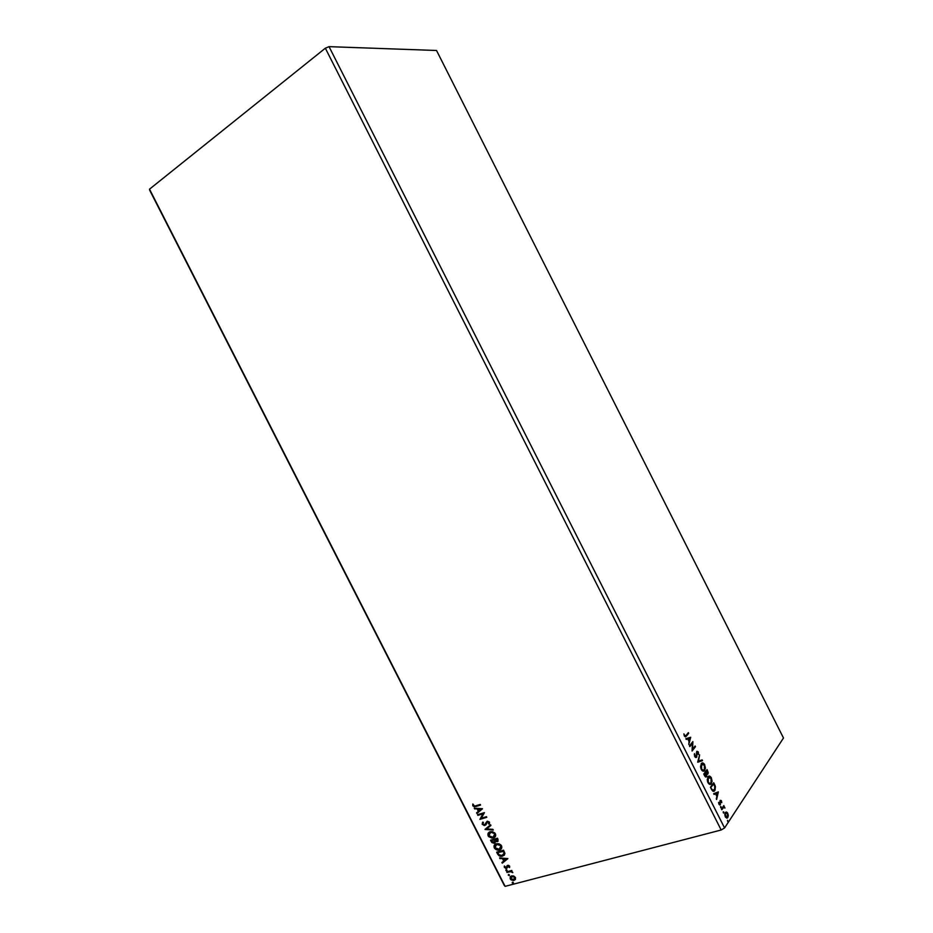 <?xml version="1.0" encoding="UTF-8"?>
<svg xmlns="http://www.w3.org/2000/svg" width="933" height="933" viewBox="0 0 933 933"><rect width="100%" height="100%" fill="white"/><g stroke="black" fill="none" stroke-linecap="round" stroke-linejoin="round"><path stroke-width="1.4" d="M505.115 886.35L149.513 189.177L325.349 48.201L721.174 829.997L505.115 886.35L504.333 885.522L149.712 190.262L504.333 885.522L505.115 886.35L721.174 829.997L325.349 48.201L329.046 46.65L436.539 50.487L783.487 737.991L724.568 827.956L329.046 46.65L724.568 827.956L721.174 829.997L724.568 827.956L783.487 737.991L436.539 50.487L329.046 46.65L325.349 48.201L149.513 189.177L505.115 886.35M482.408 808.701L474.244 808.223L477.195 809.051L478.349 811.313L476.588 812.818L476.926 813.483L482.466 808.806L474.244 808.223L477.195 809.051L478.349 811.313L476.588 812.818L476.926 813.483L482.408 808.701M488.694 823.501L489.032 822.16L488.449 823.757L489.51 823.512L489.393 822.02L487.294 821.203L485.125 824.574L483.947 824.854L482.874 823.944L483.434 822.463L482.827 822.066L482.174 824.154L484.274 825.553L485.79 824.959L487.271 821.95L488.682 822.23L489.125 824.107L489.498 822.206L487.154 821.25L484.565 824.865L482.932 824.072L483.434 822.463L482.827 822.066L482.256 824.317L482.536 822.498M490.175 831.77L487.982 833.67L488.624 836.621L492.041 838.149L494.513 837.437L495.761 835.257L494.933 833.076L492.496 831.688L490.175 831.77C488.204 832.329 487.539 833.705 488.169 835.933L493.359 837.962C495.376 837.426 496.053 836.026 495.388 833.764L490.175 831.77M496.274 843.759L494.082 845.636L494.723 848.575L498.152 850.115L500.951 849.158L501.872 847.257L501.044 845.088L499.027 843.794L496.274 843.759C494.303 844.295 493.639 845.671 494.268 847.887C495.785 849.846 497.522 850.534 499.47 849.94C501.488 849.415 502.164 848.027 501.511 845.776L496.274 843.759M507.844 858.582L499.587 857.917L502.572 858.803L503.715 861.066L501.919 862.5L502.269 863.177L507.844 858.582L499.587 857.917L502.572 858.803L503.715 861.066L501.919 862.5L502.269 863.177L507.844 858.582M506.164 869.743L505.931 870.524L506.876 870.687L506.619 869.766L505.849 870.407L506.689 870.769L507.004 870.092L506.164 869.743M508.59 874.478L508.345 875.259L509.29 875.422L509.033 874.501L508.263 875.142L509.115 875.504L508.59 874.478M512.52 882.198L512.275 882.98L513.232 883.154L512.975 882.233L512.205 882.863L513.045 883.236L513.36 882.56L512.52 882.198M513.733 876.017L511.622 875.889L510.176 876.903L510.911 879.784L513.465 880.519L515.308 879.551L515.541 877.72L513.733 876.017L511.576 875.9L510.164 878.851L513.931 880.425L515.436 879.352L515.424 877.463L513.733 876.017M506.677 871.83L506.992 872.448L510.887 871.62L512.777 872.658L511.319 871.282L511.762 870.466L506.677 871.83L506.992 872.448L510.491 871.62L512.777 872.658L511.319 871.282L511.762 870.466L506.677 871.83M509.546 867.538L509.663 866.139L508.45 865.288L507.039 865.742L506.129 867.76L504.24 866.302L505.639 868.39L507.016 868.098L508.065 865.941L509.546 867.538L509.663 866.139L507.727 865.323L506.129 867.76L504.38 865.999L504.345 867.457L506.479 868.366L508.065 865.941L509.546 867.538M497.592 854.022L499.155 855.829L501.581 856.331L504.228 855.258L504.916 853.415L503.563 850.208L496.648 852.156L497.592 854.022C498.945 856.086 500.589 856.797 502.537 856.156L504.916 853.415L503.563 850.208L496.648 852.156L497.592 854.022M498.035 839.35L497.452 838.207L490.548 840.201L491.936 842.569L493.919 843.222L495.411 841.368L498.105 841.169L497.452 838.207L490.548 840.201L491.364 841.799L494.198 843.164L495.411 841.368L497.266 841.694L498.035 839.35M485.032 829.367L493.277 830.032L492.939 829.355L486.711 828.936L490.933 825.425L490.595 824.749L485.078 829.472L493.277 830.032L492.939 829.355L486.711 828.936L490.933 825.425L490.595 824.749L485.032 829.367M477.871 815.349L482.967 813.798L479.924 819.372L486.793 817.296L486.478 816.678L481.346 818.218L484.414 812.631L477.556 814.719L477.871 815.349L477.883 814.626L477.871 815.349L482.967 813.798L479.924 819.372L486.793 817.296L486.478 816.678L481.346 818.218L484.414 812.631L477.556 814.719L477.871 815.349M475.935 806.509L480.565 805.074L480.238 804.456L474.594 806.124L472.809 804.013L472.798 805.774L474.337 806.812L480.565 805.074L480.238 804.456L474.944 806.065L473.486 805.552L472.809 804.013L472.798 805.774L475.935 806.509M723.25 811.803L723.716 813.051L723.25 811.803M720.591 806.567L721.057 807.815L720.591 806.567M718.352 791.895L713.675 793.68L714.06 794.426L715.553 793.855L716.824 796.339L716.614 799.499L718.352 791.895L713.675 793.68L714.06 794.426L715.553 793.855L716.824 796.339L716.614 799.499L718.352 791.895M707.925 776.839L707.342 780.898L708.882 783.918L711.074 784L712.101 781.248L711.261 777.609L708.812 776.139L707.89 776.886L707.949 782.635C709.337 784.653 710.48 784.98 711.389 783.638L711.354 777.807C709.978 775.836 708.835 775.51 707.925 776.839M690.7 737.268L685.848 738.703L686.221 739.449L687.784 738.983L689.055 741.478L688.799 744.522L690.7 737.268L685.848 738.703L686.221 739.449L687.784 738.983L689.055 741.478L688.799 744.522L690.7 737.268M698.607 754.459L698.211 751.835L696.869 751.287L696.216 756.628L695.19 756.278L694.479 753.607L694.98 756.955L696.006 757.596L696.753 757.013L697.161 752.021L698.607 754.459L698.304 752.01L696.718 751.438L696.286 756.546L695.073 756.068L694.479 753.607L694.747 756.57L696.648 757.188L697.079 752.103L698.607 754.459M701.254 763.649L700.648 767.672L702.187 770.693L704.403 770.81L705.441 768.092L704.497 764.29L702.152 762.972L701.15 763.8L701.243 769.41C702.642 771.428 703.797 771.778 704.718 770.46L704.707 764.663C703.33 762.693 702.176 762.354 701.254 763.649M727.565 820.34L728.032 821.588L727.565 820.34M703.75 774.075L705.325 776.781L706.654 776.664L706.782 774.11L707.797 774.11L708.252 772.664L707.051 769.585L703.75 774.075L704.648 775.848L706.654 776.664L706.782 774.11L707.902 773.982L707.051 769.585L703.75 774.075M697.686 762.098L702.526 760.628L702.152 759.894L698.525 761.083L699.598 754.844L697.744 762.214L702.526 760.628L702.152 759.894L698.525 761.083L699.598 754.844L697.686 762.098M686.082 735.449L684.997 735.974L683.901 733.863L684.356 736.044L685.533 736.942L688.694 733.303L688.356 732.627L686.082 735.449L684.705 735.589L683.901 733.863L684.356 736.044L686.385 736.172L688.694 733.303L688.356 732.627L686.082 735.449M689.837 746.575L692.368 743.356L692.088 751.03L695.47 746.68L695.12 746.003L692.601 749.234L692.881 741.583L689.487 745.887L689.837 746.575L692.368 743.356L692.088 751.03L695.47 746.68L695.12 746.003L692.601 749.234L692.881 741.583L689.487 745.887L689.837 746.575M714.386 784.058L713.71 782.729L710.445 787.3L712.859 791.161L715.016 790.169L715.413 786.671L713.71 782.729L710.445 787.3L711.494 789.365C712.812 791.557 713.92 791.942 714.806 790.519L715.331 786.332L714.386 784.058M718.573 802.392L718.958 804.269L720.089 804.969L720.544 801.109L721.78 802.637L721.291 800.561L720.019 800.759L719.856 804.188L718.573 802.392L718.958 804.269L720.369 804.712L720.404 801.575L721.186 801.307L721.78 802.637L721.454 800.841L720.183 800.444L720.019 804.048L718.573 802.392M723.798 806.8L723.798 805.611L721.466 809.063L721.815 809.751L723.658 807.383L724.964 808.048L723.798 805.611L721.466 809.063L721.815 809.751L723.448 807.511L724.964 808.048L723.798 806.8M726.434 812.002L725.268 812.573L724.801 814.836L725.501 817.156L726.97 818.159L728.265 815.092L727.274 812.55L725.944 812.13L727.169 813.238L726.434 812.002L725.268 812.573L725.349 816.876L727.775 817.623L728.288 815.675L727.74 813.261L726.434 812.002M510.153 877.3L510.724 879.084L512.159 880.064L513.931 880.425L515.308 879.551L514.165 880.157L510.164 878.851L510.514 876.484M149.712 190.262L149.513 189.177L149.712 190.262M727.507 820.457L727.717 821.495L727.507 820.457M706.724 770.028L707.401 771.393L706.724 770.028M707.762 772.711L707.237 774.32L707.762 772.711M706.794 773.667L705.698 772.641L706.654 776.664L705.919 777.061L706.514 775.451L703.949 774.437L706.584 770.868L707.552 773.305L705.698 772.641L707.004 773.527M705.756 776.198L703.949 774.437L705.523 776.338M706.188 772.501L705.523 772.302L706.188 772.501L707.062 770.716L705.523 772.302L707.062 770.716L707.646 773.165L706.911 773.492L706.188 772.501M706.351 774.098L706.001 776.198L704.438 774.297L705.675 772.617L703.949 774.437L705.675 772.617L706.351 774.098M701.931 763.054L704.707 764.663L704.403 765.188L701.931 763.054M704.963 767.672L704.718 770.46L703.564 771.206L704.963 767.672M702.642 770.518L701.033 768.944L703.377 770.39M702.001 763.882L701.115 764.477L704.392 765.153L704.38 769.772C703.634 770.845 702.701 770.565 701.581 768.92L701.593 764.337L700.531 766.343L701.674 763.987M701.581 768.92L701.196 765.118L702.841 763.742L704.543 765.48L704.777 768.979L703.132 770.378L701.581 768.92M699.412 755.567L698.047 761.223L699.412 755.567M701.674 760.045L702.526 760.628L697.744 762.191L702.048 760.768L701.674 760.045M694.397 754.051L694.339 754.972L694.397 754.051M695.237 756.896L694.607 756.243L695.68 756.826M696.881 751.275L697.942 752.418L696.951 751.298M698.176 753.596L698.152 754.214L698.176 753.596M696.998 752.103L696.38 752.978L696.776 752.103M696.508 755.24L695.936 757.596L696.508 755.24M685.743 736.522L688.006 733.046L688.694 733.303L685.568 736.708M684.845 736.23L684.227 735.74L685.172 736.067M685.848 738.703L690.222 737.42L685.848 738.703M687.808 738.983L689.254 740.744L687.808 738.983M689.919 738.353L689.254 740.744L688.286 738.843L689.919 738.353L689.254 740.744L688.286 738.843L689.919 738.353M692.461 742.108L692.123 749.386L692.461 742.108M694.782 746.435L695.47 746.68L692.018 750.645L694.782 746.435M691.889 743.508L689.697 746.295L691.889 743.508M708.637 776.209L711.354 777.807L711.051 778.332L708.718 776.209M711.622 780.968L711.389 783.638L710.211 784.42L711.622 780.968M709.325 783.72L707.739 782.181L710.025 783.592M708.66 777.049L707.785 777.667L711.039 778.297L711.051 782.962C710.316 784.047 709.395 783.778 708.275 782.146L708.275 777.527L707.214 779.556L708.334 777.166M708.275 782.146L707.879 778.32L709.815 776.991L711.319 778.985L711.436 782.157L709.815 783.58L708.275 782.146M713.383 783.184L714.515 785.528L713.383 783.184M715.051 787.65L714.806 790.519L713.582 791.336L715.051 787.662M713.453 790.484L712.019 790.088L710.643 787.65L713.232 784.012L710.643 787.65L713.722 783.872L714.841 786.402L714.456 789.831L712.509 789.959L711.016 788.385L712.019 790.088L714.351 789.971L715.04 787.51L713.722 783.872L710.643 787.65L712.999 790.624M717.885 792.07L716.311 798.881L717.885 792.07M715.075 793.983L714.037 794.38L715.075 793.983M717.115 793.202L715.553 793.808L716.521 795.709L715.553 793.808L717.605 793.062L716.999 795.569L716.043 793.668L717.115 793.202M720.136 803.71L719.74 805.016L720.136 803.71M720.299 800.292L720.964 800.969L720.299 800.292M720.533 806.683L721.151 806.742L720.742 807.721L720.533 806.683M723.483 806.089L724.253 807.477L723.483 806.089M723.495 807.477L721.641 809.412L723.18 807.511M723.192 811.92L723.798 811.978L723.39 812.958L723.192 811.92M725.921 812.923L724.801 814.276L725.617 813.261L727.46 813.693L727.775 814.649L727.798 817.576L726.854 818.159L727.798 815.967L727.46 816.888L725.198 816.562L725.652 812.946M726.399 817.471L725.431 817.028L726.644 817.355L725.233 814.567L726.142 812.818L727.46 813.693L727.46 816.888L726.655 817.366M716.999 795.569L716.043 793.668L717.605 793.062L716.999 795.569M513.407 882.921L512.205 882.863L512.404 882.245L513.407 882.921M514.701 879.108L515.039 877.358L512.17 876.25L514.071 876.449L515.203 878.151L514.246 879.539L510.783 878.688L512.17 876.25L514.806 877.626L513.442 879.854L511.027 879.061L510.829 877.242L513.64 876.623L515.039 877.358L514.724 879.073M509.465 875.201L508.263 875.142L508.473 874.524L509.465 875.201M511.984 870.909L511.319 871.282L511.984 870.909M512.777 872.332L510.724 871.352L506.992 872.448L507.004 871.737L511.121 871.352L512.777 872.332M507.051 870.454L505.849 870.407L506.059 869.778L507.051 870.454M507.914 865.952L509.091 865.847L509.675 867.235L508.928 867.293L509.29 866.092L507.797 866.081M507.225 867.853L506.479 868.366L504.345 867.457L504.473 866.034L505.289 867.912L507.225 867.853M507.867 858.64L502.269 863.177L502.187 862.29L502.502 862.908L507.867 858.64M503.96 860.809L502.805 858.547L499.925 858.593L499.971 857.952L502.805 858.547L503.96 860.809M506.421 858.838L503.412 858.873L506.421 858.838L504.298 860.611L503.412 858.873L506.421 858.838M504.438 855.013L502.782 855.899C500.823 856.541 499.178 855.829 497.837 853.753L500.799 856.039L504.438 855.013M503.412 850.768L504.345 853.462L502.421 855.479L499.027 854.838L497.662 852.575L503.412 850.768L497.907 852.307L503.412 850.768L503.377 851.432L503.412 850.768M503.377 851.432L504.333 853.007L503.377 851.432L504.1 853.275L501.849 855.631L499.4 855.153L497.662 852.575L503.377 851.432M501.254 848.843L499.715 849.683C497.756 850.266 496.018 849.59 494.513 847.63L494.805 844.552L494.233 846.884L495.563 848.89L497.919 849.835L500.869 849.158M500.613 848.412L501.056 845.741L499.155 849.322L494.957 847.665L496.834 844.12L495.423 844.995L499.05 844.143L500.881 845.461L501.278 847.199M501.219 847.456L500.706 848.33M496.601 844.377L501.056 845.741L496.601 844.377L500.438 845.45L501.079 847.187L500.461 848.587L498.094 849.462L495.33 848.214L494.793 845.963L496.601 844.377M498.117 841.146L495.645 841.111L497.825 841.321M495.178 842.557L494.292 843.14L491.364 841.799L490.875 840.097L492.706 842.686L495.178 842.557M494.583 842.091L494.373 839.618L493.977 842.522L491.924 841.321L491.808 840.353L494.373 839.618L494.735 841.963M497.511 840.68L497.301 838.779L496.881 841.1L495.085 839.408L497.301 838.779L497.546 840.656M494.84 839.665L497.301 838.779L494.84 839.665L497.056 839.035L497.546 840.598L495.831 840.971L494.84 839.665M491.574 840.61L494.373 839.618L491.574 840.61L494.128 839.875L494.7 841.869L492.799 842.371L491.574 840.61M495.108 836.901L493.359 837.962L488.169 835.933L488.74 832.539L488.134 834.93L489.463 836.936L492.286 837.892L494.758 837.181M489.347 832.994L490.735 832.143L489.347 832.994M490.98 832.073L494.07 832.737L495.166 835.21M495.108 835.467L494.595 836.341M494.49 836.435L491.983 837.496L489.23 836.26L488.694 833.997L490.245 832.469L492.694 832.411L494.7 833.997L493.044 837.344L488.869 835.7L490.735 832.143L494.933 833.752L494.817 835.863L494.933 833.752L490.735 832.143M490.921 825.39L486.711 828.936L490.921 825.39M493.137 829.752L485.078 829.472L493.137 829.752M485.253 824.422L486.221 822.3M485.883 824.854L487.504 821.856L489.032 822.16L487.178 822.008M482.256 824.317L485.218 825.215L482.256 824.317M482.454 822.649L483.037 824.749L485.801 824.924M487.318 821.845L488.612 821.716L489.055 822.918M485.941 823.198L485.58 824.049M486.711 817.145L479.924 819.372L483.212 813.541L478.128 815.092L483.212 813.541L480.168 819.116L486.711 817.145M482.443 808.783L476.926 813.483L476.845 812.596L477.171 813.238L482.443 808.783M478.606 811.069L477.451 808.806L474.594 808.899L474.629 808.246L477.451 808.806L478.606 811.069M481.02 809.016L478.034 809.098L481.02 809.016L478.921 810.835L478.034 809.098L481.02 809.016M480.483 804.934L475.317 806.497L472.798 805.774L472.961 804.048L473.101 805.645L474.594 806.567L480.483 804.934M504.298 860.611L503.412 858.873L506.187 859.095L504.298 860.611M478.921 810.835L478.034 809.098L480.775 809.261L478.921 810.835M651.094 848.272L637.752 851.759L651.094 848.272"/></g></svg>

